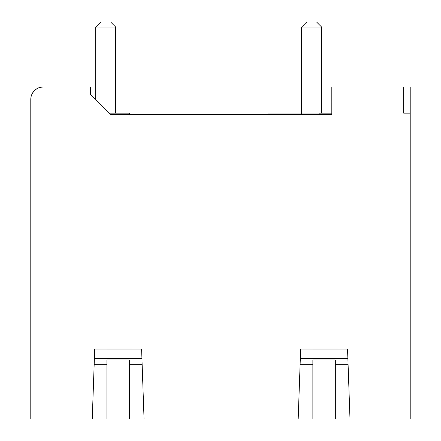 <?xml version="1.0" encoding="UTF-8"?>
<svg xmlns="http://www.w3.org/2000/svg" width="441" height="441" viewBox="0 0 441 441"><rect width="100%" height="100%" fill="white"/><g stroke="black" fill="none" stroke-linecap="round" stroke-linejoin="round"><path stroke-width="0.66" d="M110.834 114.577L90.559 94.308L90.559 86.954L43.268 86.954A12.48 12.48 0 0 0 30.787 99.434L30.787 418.95L410.213 418.95L410.213 86.954L331.814 86.954L331.814 114.577L110.834 114.577L129.4 114.577L129.389 113.161L109.418 113.161M251.205 418.95L365.782 418.95M45.263 418.95L159.84 418.95M331.814 101.932L321.599 101.932L331.814 101.932M331.814 113.161L319.102 113.161L319.102 114.577M349.989 418.95L347.547 349.057L300.652 349.052L347.547 349.057M335.325 418.95L335.325 364.674L348.092 364.674L347.872 358.34L300.327 358.34L300.101 364.674L300.652 349.057M144.047 418.95L141.605 349.057L94.71 349.052L141.605 349.057M129.389 418.95L129.389 364.674L142.151 364.674L141.93 358.34L94.385 358.34L94.165 364.674L94.71 349.057M410.213 113.161L403.664 113.161L403.664 86.954M106.92 418.95L106.92 359.972L129.389 359.972L129.389 364.674M92.252 418.95L94.165 364.674L106.92 364.674M312.862 418.95L312.862 359.972L335.325 359.972L335.325 364.674M298.188 418.95L300.101 364.674L312.862 364.674M43.268 86.954L40.037 87.379M37.027 88.624L34.514 90.537M34.442 90.609L32.458 93.194M90.559 94.308L95.686 99.434L95.686 27.044L115.658 27.044L110.663 22.05L100.68 22.05L95.686 27.044M115.658 113.161L115.658 27.044M304.136 114.577L304.13 113.91L319.102 113.91M304.13 113.91L281.65 113.91L281.645 114.577L281.65 113.91L267.93 113.91L267.93 114.577M301.627 27.044L306.622 22.05L316.605 22.05L321.599 27.044L301.627 27.044L301.627 113.91M321.599 113.161L321.599 27.044M129.389 364.966L106.92 364.966M335.325 364.966L312.862 364.966M286.65 113.91L286.65 114.577M276.667 114.577L276.667 113.91"/></g></svg>
